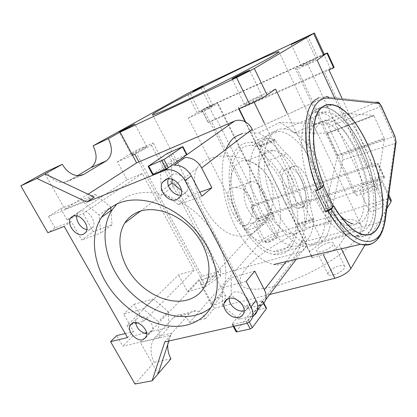 <?xml version="1.0" encoding="UTF-8"?>
<svg xmlns="http://www.w3.org/2000/svg" width="417" height="417" viewBox="0 0 417 417"><rect width="100%" height="100%" fill="white"/><g stroke="black" fill="none" stroke-linecap="round" stroke-linejoin="round"><path stroke-width="0.31" stroke-dasharray="2.08 1.56" d="M264.503 192.883C260.88 185.966 256.731 182.161 252.056 181.473C243.83 180.217 241.12 196.527 247.927 209.313C251.524 216.016 255.548 219.749 260 220.494C268.694 221.901 271.086 205.357 264.503 192.883M233.499 214.161C226.598 201.5 224.283 187.473 235.287 187.535C241.453 187.582 246.541 190.976 250.549 197.721C256.966 210.173 248.965 228.073 243.09 225.931C240.051 224.841 236.851 220.916 233.499 214.161M208.87 158.747C223.392 153.117 245.764 155.932 259.963 167.452C274.876 179.346 276.455 201.573 267.902 217.132C262.981 226.228 256.314 232.217 247.906 235.094C231.732 239.78 217.226 228.063 207.249 212.222C197.048 195.714 190.819 179.247 197.053 168.28C199.373 164.215 203.314 161.04 208.87 158.747M211.002 307.501C216.131 303.305 220.009 297.92 222.631 291.347C230.919 270.701 222.527 239.718 201.494 217.987C180.519 196.198 150.381 187.238 130.104 195.417C125.001 197.455 120.591 200.327 116.88 204.038M285.687 203.861L266.911 165.851L269.804 164.778C274.323 169.182 278.264 174.78 281.621 181.572C284.947 188.385 287.271 195.495 288.595 202.902L285.687 203.861L306.339 245.67C307.131 242.856 306.797 239.926 305.353 236.892L288.595 202.902M272.791 184.674C265.228 170.063 256.455 162.072 246.473 160.701C229.83 158.241 223.856 191.966 238.269 218.883C245.696 232.577 253.922 240.234 262.955 241.865C281.637 244.972 286.224 210.236 272.791 184.674M266.567 209.542C252.045 181.776 257.101 147.535 273.213 150.443C282.872 152.075 291.499 160.404 299.098 175.432C312.588 201.703 308.981 236.976 290.904 233.473C282.158 231.643 274.047 223.668 266.567 209.542M76.811 215.865L77.916 213.123L80.179 211.362C87.075 208.041 97.521 221.401 92.756 227.411L90.28 229.35L86.851 229.605M135.593 322.622L136.182 319.271L139.361 316.774C145.788 314.653 155.353 325.239 152.142 330.91L148.791 333.558L146.753 333.72M244.044 310.806C246.426 310.191 248.016 308.778 248.813 306.558C251.545 299.797 241.464 289.841 234.245 292.155C232.014 292.776 230.497 294.11 229.694 296.153L229.251 298.358M181.103 195.14L183.032 194.697L186.8 191.398C191.497 183.887 180.368 170.814 172.456 174.572L168.989 177.543L168.411 178.742M274.125 286.38C294.094 281.308 319.683 269.163 337.473 256.241C355.618 242.439 363.379 231.93 360.752 224.721C355.941 217.825 342.92 217.492 321.679 223.726C281.934 235.047 232.493 270.346 241.073 284.394C244.701 290.055 255.72 290.717 274.125 286.38M265.613 217.893C267.599 217.273 268.772 217.215 269.132 217.716C268.642 219.67 265.577 221.761 259.942 223.976C257.987 224.575 256.836 224.627 256.486 224.137C256.981 222.178 260.02 220.098 265.613 217.893M269.069 242.027C274.699 239.884 277.722 237.753 278.123 235.647C277.738 235.084 276.544 235.094 274.553 235.673C268.965 237.81 265.968 239.931 265.561 242.042C265.937 242.595 267.104 242.59 269.069 242.027M209.741 106.742L212.894 105.579C211.852 106.543 208.5 108.357 202.839 111.026L199.753 112.157C200.801 111.193 204.127 109.384 209.741 106.742M369.04 184.559C371.938 183.668 373.637 183.595 374.132 184.34C373.762 186.316 370.65 188.401 364.792 190.605C361.93 191.471 360.257 191.539 359.788 190.809C360.147 188.838 363.233 186.759 369.04 184.559M374.153 210.674C380.007 208.552 383.072 206.425 383.359 204.294C382.827 203.454 381.107 203.454 378.198 204.288C372.397 206.405 369.358 208.526 369.076 210.653C369.592 211.471 371.281 211.476 374.153 210.674M311.551 60.731L316.164 59.037C315.257 59.959 311.864 61.794 305.979 64.541L301.449 66.194C302.351 65.276 305.718 63.457 311.551 60.731M211.633 275.736C213.525 275.22 214.687 275.251 215.109 275.825C216.413 277.274 208.974 282.747 203.882 284.04C202.031 284.53 200.9 284.493 200.488 283.935C199.211 282.439 206.587 277.05 211.633 275.736M214.937 304.733C220.056 303.566 227.354 297.967 225.957 296.325C225.498 295.684 224.315 295.601 222.412 296.075C217.34 297.264 210.1 302.784 211.476 304.467C211.925 305.088 213.077 305.176 214.937 304.733M143.771 147.712L146.8 146.68C147.477 146.899 139.142 151.517 134.238 153.633L131.287 154.634C130.657 154.384 138.908 149.823 143.771 147.712M328.012 242.944C330.999 242.147 332.802 242.225 333.423 243.179C334.627 244.977 327.772 249.997 322.013 251.482C319.083 252.243 317.321 252.155 316.722 251.227C315.528 249.397 322.305 244.456 328.012 242.944M333.47 274.871C339.25 273.526 345.974 268.397 344.671 266.385C343.999 265.321 342.164 265.149 339.172 265.879C333.444 267.255 326.792 272.301 328.09 274.35C328.737 275.387 330.53 275.559 333.47 274.871M257.378 97.74C260.291 96.468 261.881 95.936 262.147 96.139C262.679 96.509 255.001 100.763 249.387 103.197C246.53 104.432 244.977 104.948 244.732 104.745C244.232 104.349 251.805 100.158 257.378 97.74M286.63 153.659C282.783 150.198 279.03 145.908 275.361 140.79L274.813 139.523L269.486 138.355C254.808 136.906 245.629 158.569 251.566 187.655C257.325 216.725 276.893 243.804 292.395 246.077C305.108 246.984 312.281 238.201 313.902 219.728L313.292 218.617L308.898 199.493C307.412 190.59 304.681 182.005 300.714 173.738C296.696 165.497 292.004 158.809 286.63 153.659L269.158 160.227L266.234 157.532L252.149 128.957M308.898 199.493L291.316 205.227C290.211 198.174 288.241 191.257 285.405 184.481C286.891 187.264 291.134 191.507 293.005 187.473C293.709 183.881 293.156 180.399 291.358 177.032C289.851 173.613 287.422 170.986 284.076 169.146C279.52 167.676 279.713 172.669 280.98 175.474C277.467 169.312 273.526 164.23 269.158 160.227M260.224 218.148L273.255 213.931L274.271 217.236L262.105 225.404L245.806 230.554L253.015 223.012C254.605 221.417 257.008 219.795 260.224 218.148L265.269 215.954L374.518 180.561L384.161 177.939L384.417 177.11C384.031 176.527 382.681 176.594 380.372 177.314L263.653 215.261C260.901 216.246 258.733 217.481 257.148 218.951L250.998 207.249L259.275 204.012L368.357 167.227L373.189 166.06L342.107 98.516M384.161 177.939L377.974 164.444L378.25 163.657C377.891 163.125 376.551 163.235 374.242 163.985L257.696 203.413C254.949 204.429 252.765 205.659 251.149 207.093L250.998 207.249M334.121 67.356L330.405 68.586L215.214 118.939L208.203 122.624L201.823 110.005L317.665 57.483L324.457 54.867M324.145 54.179L208.881 106.345L201.823 110.005M254.182 206.17L211.346 121.253L328.94 69.905M391.24 200.207C390.385 199.039 387.846 199.06 383.63 200.28L274.146 233.624C268.96 235.397 264.899 237.737 261.97 240.651L189.537 322.424C186.952 317.863 183.767 315.346 179.982 314.871C177.517 314.684 175.338 315.586 173.436 317.566L155.369 336.967C150.219 342.175 149.573 354.429 154.212 362.31L134.983 384.021M269.804 164.778L266.234 157.532L257.789 147.675L257.247 146.43L251.8 145.361C236.778 144.183 227.077 165.737 232.722 194.358C238.19 222.965 257.805 249.418 273.656 251.472C286.688 252.222 294.183 243.455 296.143 225.17L295.533 224.08L292.067 209.944L291.316 205.227M266.911 165.851L245.165 121.821M110.938 210.595L112.074 224.7L93.325 231.633L81.774 240.03L71.317 221.557L55.065 227.911L47.856 232.728M71.317 221.557L64.192 226.379M127.513 337.588L133.555 331.484L123.713 314.1L143.083 308.929L158.377 321.632L159.2 337.78L122.806 346.214L116.734 335.607M125.204 333.532L133.555 331.484M144.292 333.199L132.893 335.94L126.987 325.531L178.497 274.892L194.082 270.336L142.296 173.519L83.171 213.535L77.103 215.933M187.509 291.566L202.083 276.315L220.598 271.055L220.515 276.299L205.545 286.651L187.509 291.566L178.497 274.892M202.083 276.315L135.191 150.891L153.18 142.963L151.407 145.22L134.842 154.238M76.785 216.058L67.064 219.895L127.07 179.805L117.37 161.874L135.191 150.891M67.064 219.895L60.684 208.651L48.492 216.439L83.436 202.188L99.11 215.031L100.721 233.113L81.774 240.03M55.065 227.911L48.492 216.439M77.453 175.682L68.164 181.207L63.415 182.667C56.728 182.719 51.077 179.044 46.464 171.642M188.333 118.136L197.053 112.762L204.919 108.514L217.7 102.728L217.57 103.786L204.299 110.948L188.333 118.136L245.806 230.554M132.893 335.94L122.806 346.214M127.07 179.805L142.296 173.519M132.523 155.254L117.37 161.874M167.723 344.656C168.015 339.772 169.391 335.925 171.851 333.115L189.521 313.558C191.377 311.556 193.524 310.66 195.959 310.868C199.701 311.379 202.876 313.954 205.477 318.593L214.359 308.241L199.389 280.255L201.776 279.583L138.934 161.9M311.431 255.741L309.591 251.472L322.435 242.147L345.766 235.522L339.511 244.883C336.18 248.959 330.759 252.191 323.253 254.573L312.224 257.581M311.327 255.767L306.339 245.67L296.242 259.28M205.545 286.651L201.776 279.583L299.693 252.103C302.909 251.138 305.077 249.131 306.208 246.077M214.359 308.241L269.653 294.501M205.477 318.593L189.537 322.424M170.954 358.844L154.212 362.31M365.005 245.055L386.83 208.682M379.407 179.571L382.092 180.295L381.748 181.687L376.759 189.146L356.749 195.474L353.407 191.888L363.812 184.616L379.371 179.492M376.759 189.146L334.46 97.682M345.766 235.522L286.985 112.934M262.105 225.404L204.299 110.948M208.203 122.624L211.346 121.253M256.997 219.113L260.192 218.075M273.255 213.931L217.7 102.728M274.271 217.236L217.57 103.786M317.113 60.168L297.357 69.06L295.439 68.643L306.865 62.399L322.278 55.43M356.749 195.474L297.357 69.06M353.407 191.888L295.439 68.643M363.812 184.616L306.865 62.399M373.189 166.06L377.974 164.444M322.315 55.518L324.337 54.601M126.987 325.531L130.495 324.64M130.844 324.551L135.676 323.326M137.25 322.93L143.625 321.314L194.082 270.336M199.389 280.255L140.279 342.289L170.834 335.211L168.921 341.012M170.834 335.211L164.751 341.956M143.625 321.314L134.055 304.259L123.713 314.1M93.325 231.633L83.171 213.535M152.486 174.53L171.606 161.165L186.342 154.832L167.123 168.614M88.06 194.197L64.906 209.12L44.994 173.941M94.284 197.121L64.906 209.12M246.16 281.428L222.313 287.787L222.344 305.697L238.962 319.286L253.614 315.742M299.693 252.103L247.312 321.012L248.386 320.152L262.621 301.408L262.637 300.85L261.954 300.86L248.991 304.029L247.015 305.213L232.337 323.827L232.175 324.379L232.921 324.468L247.312 321.012L245.222 323.764M253.228 315.982L257.492 310.342M158.121 373.809L140.279 342.289M220.515 276.299L151.407 145.22M220.598 271.055L153.18 142.963M309.591 251.472L245.712 122.124M239.071 108.681L238.284 107.08L252.629 99.152L275.538 89.061M238.743 108.827L238.284 107.08M322.435 242.147L264.425 123.312M254.042 102.04L252.629 99.152M274.813 139.523L257.247 146.43M313.902 219.728L296.143 225.17M280.98 175.474L285.405 184.481M60.684 208.651L95.311 194.416L83.436 202.188M95.311 194.416L110.646 206.936L99.11 215.031M110.646 206.936L110.703 207.702M112.074 224.7L100.721 233.113M134.055 304.259L153.201 298.999L143.083 308.929M153.201 298.999L168.181 311.384L158.377 321.632M168.181 311.384L168.864 327.293L159.2 337.78M168.864 327.293L146.581 332.651M254.782 271.113L231.326 277.55L231.242 295.163L236.908 299.776M222.313 287.787L231.326 277.55M222.344 305.697L231.242 295.163M241.021 303.128L247.484 308.392L257.774 305.916M238.962 319.286L247.484 308.392M174.29 165.137L160.456 170.782L161.348 191.002L178.413 204.752L188.781 196.334L199.821 192.253M178.413 204.752L201.864 196.193M185.023 157.537L171.387 163.141L171.976 179.206M160.456 170.782L171.387 163.141M161.348 191.002L168.421 185.716M181.463 190.46L188.781 196.334M236.095 331.744L250.747 312.343L252.712 311.16L265.692 308.09L266.494 308.184M226.113 149.182C219.342 165.466 221.271 193.733 231.659 218.617C242.037 243.512 259.358 261.641 273.849 264.493C282.538 266.03 289.523 263.356 294.809 256.46C297.639 252.712 299.766 248.063 301.194 242.517L304.983 227.797L328.591 223.705L342.837 159.972L342.013 155.4L328.606 126.778C327.757 125.069 326.881 124.146 325.974 124.021L279.682 122.504L258.384 132.997C283.753 145.168 306.026 191.721 304.983 227.797M318.687 97.786L325.969 96.765L246.942 132.919L242.59 133.357M370.817 229.621C379.017 215.876 376.697 185.956 366.611 159.018C356.556 132.069 339.276 109.671 325.046 107.565C321.179 107.033 317.764 108.034 314.804 110.562C304.78 118.892 303.336 147.555 313.037 177.856C322.664 208.166 341.33 233.103 355.263 236.361C361.956 237.878 367.142 235.631 370.817 229.621M268.272 134.618C271.399 132.1 274.949 131.001 278.91 131.308C293.115 132.549 309.659 152.054 318.64 176.089C327.653 200.118 328.523 227.046 319.537 239.52C315.565 244.915 310.3 247.067 303.732 245.978C289.836 243.58 272.265 222.047 263.883 195.38C255.423 168.723 257.904 142.807 268.272 134.618M290.508 247.849C300.209 235.433 299.99 208.985 291.17 185.56C282.387 162.119 265.582 143.365 250.82 142.531C246.702 142.333 242.986 143.516 239.671 146.07C228.693 154.399 225.519 179.878 233.661 205.784C241.719 231.706 259.447 252.415 273.865 254.495C280.677 255.439 286.224 253.223 290.508 247.849M325.224 238.164C334.106 225.607 333.094 198.466 324.004 174.212C314.944 149.953 298.374 130.213 284.212 128.884C280.271 128.556 276.747 129.645 273.641 132.158C263.346 140.347 260.979 166.466 269.544 193.399C278.024 220.343 295.648 242.147 309.503 244.617C316.055 245.749 321.298 243.596 325.224 238.164M368.941 225.628C386.397 199.993 354.695 114.612 326.527 111.97C322.847 111.454 319.615 112.418 316.826 114.857C307.558 122.786 306.354 149.536 315.408 177.606C324.39 205.69 341.695 228.766 354.643 231.753C360.768 233.124 365.532 231.081 368.941 225.628M303.305 206.3C311.046 198.409 300.297 168.317 289.586 167.889L287.256 168.124L285.259 169.38C276.872 176.031 287.501 207.614 298.343 208.182C300.329 208.458 301.981 207.833 303.305 206.3M290.785 167.384L292.755 166.133L295.064 165.909C305.687 166.393 316.487 196.626 308.851 204.518C307.548 206.045 305.911 206.665 303.946 206.379C293.193 205.769 282.497 174.014 290.785 167.384M323.43 185.565C321.335 187.686 318.02 189.584 313.48 191.252L323.55 212.097L326.084 211.153L329.013 207.374L319.073 186.696L315.57 190.793M246.942 132.919L258.384 132.997M329.013 207.374L333.762 205.889M323.811 185.112L319.073 186.696M279.682 122.504C284.54 124.772 289.335 128.254 294.063 132.955L343.905 113.403C358.808 130.021 371.766 158.434 377.031 185.132L326.834 201.176C328.189 209.037 328.773 216.548 328.591 223.705M326.834 201.176L337.457 155.776L326.845 133.195L373.71 115.363L343.905 113.403M294.063 132.955L326.845 133.195L373.71 115.363L384.255 138.256L337.332 155.041M337.457 155.776L384.411 139.017L377.031 185.132M384.411 139.017L384.255 138.256M333.689 205.982L326.579 208.208C334.424 221.318 342.357 230.064 350.379 234.448L355.519 236.507C362.237 238.029 367.44 235.777 371.125 229.736C379.34 215.938 376.999 185.925 366.882 158.898C356.79 131.871 339.464 109.395 325.192 107.278L320.756 107.377L314.934 110.276C303.493 119.007 303.404 154.545 316.644 187.577L323.738 185.2M309.831 115.217C300.699 122.937 298.655 147.509 306.281 174.718C313.86 201.917 329.883 226.707 343.514 233.749C352.344 238.06 359.089 236.569 363.754 229.282C372.345 215.37 369.504 184.095 358.474 157.188C347.512 130.255 329.039 109.749 315.492 112.355L309.831 115.217M323.55 212.097L326.579 208.208L316.644 187.577L313.48 191.252M359.454 220.192C375.206 198.586 347.82 124.334 323.201 122.233C319.86 121.769 316.936 122.671 314.428 124.933C306.359 132.1 305.4 155.296 313.214 179.258C320.96 203.235 335.883 222.866 347.194 225.316C352.375 226.41 356.462 224.706 359.454 220.192M340.022 215.542C329.602 204.935 319.573 184.543 315.382 164.981C311.191 145.403 313.172 128.863 319.651 122.885C322.122 120.628 325.015 119.742 328.325 120.221C352.714 122.478 380.2 197.038 364.729 218.644C361.794 223.152 357.755 224.852 352.62 223.731L347.194 225.316M263.659 215.255L257.701 203.413M215.219 118.939L208.886 106.345M210.09 106.137L200.457 86.965M259.275 204.012L216.475 118.84M274.151 233.624L265.275 215.954M305.353 236.892L286.151 261.626M197.053 112.762L187.332 93.617M261.97 240.651L253.015 223.012M81.633 175.286L68.164 181.207M189.521 313.558L173.436 317.566M171.851 333.115L155.369 336.967M383.63 200.28L374.518 180.561M388.535 196.438L381.748 181.687M368.357 167.227L324.264 71.766M317.665 57.483L307.699 35.904M341.387 248.772L339.511 244.883M330.405 68.586L323.842 54.314M208.38 122.504L202.005 109.89M384.239 177.824L378.057 164.334M380.372 177.314L374.242 163.985M257.148 218.951L251.149 207.093M275.361 140.79L257.789 147.675M274.944 139.945L257.378 146.852M313.683 219.42L295.919 224.872M313.292 218.617L295.533 224.08M171.606 161.165L167.488 153.3M173.738 160.039L169.625 152.174M186.342 154.832L182.208 146.847M152.799 174.233L148.447 166.044M246.296 321.418L247.192 323.123M248.386 320.152L249.293 321.872M262.621 301.408L263.607 303.315M261.954 300.86L265.692 308.09M248.991 304.029L252.712 311.16M247.015 305.213L250.747 312.343M232.337 323.827L236.262 331.218M232.921 324.468L233.906 326.318M301.194 242.517L383.88 221.333C383.035 227.38 381.472 232.405 379.204 236.413L375.18 241.485M342.837 159.972L394.852 143.5L383.88 221.333L385.209 220.291M396.051 142.442L394.852 143.5C395.04 141.572 394.565 139.278 393.424 136.614L394.967 136.39M381.446 106.278L328.606 126.778M326.047 96.734L376.285 102.243L325.974 124.021M376.348 102.212L325.891 96.754L246.854 132.919M342.013 155.4L393.424 136.614L379.923 106.59C378.688 103.963 377.474 102.514 376.285 102.243L377.896 102.274M327.267 133.628L374.101 115.827M235.287 187.535L252.056 181.473M267.902 217.132L206.295 283.466M214.145 301.074L222.631 291.347M273.213 150.443L246.473 160.701M92.756 227.411L85.834 232.378M152.142 330.91L146.247 337.108M248.813 306.558L243.737 313.047M186.8 191.398L180.577 196.355M360.752 224.721L278.931 51.739M278.123 235.647L269.132 217.716M212.894 105.579L203.121 86.09M383.359 204.294L374.132 184.34M316.164 59.037L306.052 37.17M225.957 296.325L215.109 275.825M146.8 146.68L134.853 124.089M344.671 266.385L333.423 243.179M262.147 96.139L249.595 70.249M79.209 175.708L63.415 182.667M195.959 310.868L179.982 314.871M388.759 194.812L382.092 180.295M384.417 177.11L378.25 163.657M269.486 138.355L251.8 145.361M292.395 246.077L273.656 251.472M244.732 104.745L232.055 78.959M328.09 274.35L316.722 251.227M131.287 154.634L119.179 132.001M211.476 304.467L200.488 283.935M301.449 66.194L291.269 44.452M369.076 210.653L359.788 190.809M199.753 112.157L189.891 92.699M265.561 242.042L256.486 224.137M241.073 284.394L152.544 114.753M168.989 177.543L167.081 178.935M229.694 296.153L227.166 299.145M136.182 319.271L132.241 323.175M77.916 213.123L73.767 215.897M262.746 300.944L263.841 303.055M232.175 324.379L233.285 326.459M290.904 233.473L262.955 241.865M197.053 168.28L140.56 211.091M243.09 225.931L260 220.494M331.713 104.865L325.046 107.565M250.82 142.531L278.91 131.308M326.527 111.97L284.212 128.884M295.064 165.909L289.586 167.889M362.425 234.349L355.263 236.361M273.865 254.495L303.732 245.978M354.643 231.753L309.503 244.617M303.946 206.379L298.343 208.182M331.645 104.667L325.192 107.278M343.514 233.749L350.379 234.448M328.325 120.221L323.201 122.233M362.451 234.557L355.519 236.507M315.492 112.355L320.756 107.377"/><path stroke-width="0.63" d="M186.915 300.125C195.943 297.665 202.401 292.108 206.295 283.466C212.842 268.36 207.009 245.488 191.731 229.241C176.495 212.957 154.196 205.842 138.913 211.654C132.856 213.973 128.144 217.773 124.777 223.053C115.639 237.565 119.804 260.62 133.732 277.753C147.618 294.918 169.87 304.582 186.915 300.125M116.88 204.038L112.262 209.657C99.189 229.204 104.5 260.547 123.057 283.925C141.566 307.35 171.637 320.986 195.146 315.294C201.109 313.824 206.394 311.223 211.002 307.501M186.394 325.156C199.555 321.914 208.808 313.886 214.145 301.074C222.433 280.172 213.707 248.589 192.169 226.332C170.689 204.012 139.992 194.713 119.491 202.912C111.886 205.962 105.892 210.752 101.519 217.283C88.435 237.075 94.096 268.913 113.075 292.765C132.012 316.659 162.573 330.728 186.394 325.156M83.348 234.328L85.834 232.378C90.609 226.332 79.996 212.79 73.069 216.121L70.796 217.882C65.855 223.856 76.29 237.482 83.348 234.328M142.88 339.766L146.247 337.108C149.458 331.406 139.758 320.683 133.294 322.784L130.099 325.286C126.763 330.936 136.291 341.721 142.88 339.766M238.931 317.316C241.339 316.706 242.939 315.283 243.737 313.047C246.473 306.234 236.246 296.122 228.954 298.426C226.702 299.046 225.175 300.381 224.377 302.44C221.437 309.195 231.477 319.458 238.931 317.316M176.782 199.675L180.577 196.355C185.289 188.771 173.983 175.494 166.002 179.268L162.51 182.265C157.506 189.751 168.604 203.261 176.782 199.675M180.368 103.004C199.67 93.945 226.655 80.564 247.026 69.936C268.022 58.922 278.655 52.855 278.931 51.739C277.19 51.546 265.947 56.368 245.206 66.214C206.623 84.495 150.725 113.56 152.544 114.753C153.451 115.16 162.724 111.245 180.368 103.004M192.915 91.391L203.121 86.09L192.915 91.391M295.71 42.529L306.052 37.17L301.522 39.13L291.269 44.452L295.71 42.529M122.04 130.797L134.847 124.078L131.897 125.319L119.179 132.001L122.04 130.797M236.59 77.072C242.173 74.466 250.002 70.358 249.595 70.249L244.946 72.188C239.405 74.779 231.69 78.829 232.055 78.959L236.59 77.072M252.149 128.957C250.513 125.83 248.183 123.448 245.165 121.821C241.469 119.971 237.93 119.726 234.552 121.081L136.609 162.891L120.148 132.116L236.548 77.578L254.318 68.513L314.408 32.995L200.457 86.965L187.332 93.617L93.142 145.788C97.682 155.531 96.947 162.818 90.948 167.65L77.453 175.682M167.723 344.656C167.54 349.79 168.619 354.523 170.954 358.844L152.122 380.804L134.983 384.021L110.583 341.653L127.513 337.588L64.192 226.379L47.856 232.728L20.85 185.826L46.464 171.642L62.269 164.329L44.994 173.941L94.284 197.121L86.752 202.083L36.904 178.45L20.85 185.826M110.583 341.653L116.734 335.607L125.204 333.532M201.864 196.193L191.294 175.849C187.04 168.624 181.374 165.059 174.29 165.137L185.023 157.537C191.976 157.412 197.512 160.879 201.635 167.931L211.867 187.801L201.864 196.193M152.122 380.804L164.751 341.956L245.222 323.764C248.845 322.878 251.237 320.741 252.394 317.353C253.359 314.11 252.895 310.623 251.013 306.891L185.049 180.634C180.947 172.44 170.996 167.618 164.413 170.527L86.752 202.083M253.614 315.742L255.908 313.605L257.362 310.78C258.326 307.558 257.883 304.108 256.033 300.428L246.16 281.428L254.782 271.113L264.357 289.706C266.15 293.307 266.567 296.696 265.603 299.865C264.858 302.101 263.492 303.816 261.511 305.02L257.492 310.342M286.985 112.934L275.538 89.061L267.083 94.94C262.851 97.693 257.002 100.747 249.543 104.104L238.743 108.827L245.165 121.821M311.431 255.741L312.224 257.581L311.327 255.767M269.653 294.501L334.872 278.29C342.383 276.054 347.736 272.796 350.926 268.527L365.005 245.055M138.934 161.9L134.842 154.238L132.523 155.254M62.269 164.329C66.918 171.898 72.568 175.687 79.209 175.708L83.916 174.285L106.398 160.795C112.303 155.968 112.96 148.593 108.368 138.668L93.142 145.788M386.83 208.682L390.979 201.76L391.24 200.207M108.368 138.668L120.148 132.116M342.107 98.516L328.94 69.905L333.683 67.835L327.053 53.376L327.522 52.954L324.145 54.179M324.457 54.867L317.113 60.168L334.46 97.682M36.904 178.45L44.994 173.941M324.337 54.601L327.053 53.376M333.683 67.835L334.121 67.356M77.103 215.933L76.785 216.058M130.495 324.64L130.844 324.551M135.676 323.326L137.25 322.93M168.921 341.012L158.121 373.809M136.609 162.891L88.06 194.197M186.962 154.629L167.123 168.614L153.133 174.374L152.492 174.541L148.129 166.336L163.97 159.549L182.891 146.643L167.488 153.3L148.129 166.336M245.712 122.124L239.071 108.681M264.425 123.312L254.042 102.04M110.703 207.702L110.938 210.595M86.851 229.605C81.284 228.834 75.748 221.271 76.811 215.865M146.581 332.651L144.292 333.199M146.753 333.72C140.633 332.464 136.912 328.763 135.593 322.622M236.908 299.776L241.021 303.128M257.774 305.916L261.511 305.02M229.251 298.358C228.631 305.067 237.607 312.641 244.044 310.806M199.821 192.253L211.867 187.801M171.976 179.206L172.112 182.954L181.463 190.46M168.421 185.716L172.112 182.954M168.411 178.742C165.367 185.68 173.592 196.282 181.103 195.14M263.841 303.055L266.494 308.184L266.369 308.658L252.337 327.668L250.252 328.935L236.861 331.88L236.095 331.744M242.59 133.357L235.052 136.823C231.372 139.586 228.391 143.703 226.113 149.182M327.939 211.028L325.656 211.706L315.57 190.793L317.926 190.037L321.262 188.13L323.811 185.112C310.576 151.981 310.436 116.447 321.627 107.794C324.535 105.282 327.898 104.307 331.713 104.865C361.628 107.972 395.796 199.717 377.719 227.666C374.138 233.682 369.04 235.913 362.425 234.349C353.131 231.69 343.577 222.204 333.762 205.889L331.322 209.084L327.939 211.028C339.068 229.814 349.983 240.896 360.674 244.279L360.674 244.279C366.434 245.9 371.271 244.972 375.18 241.485M385.209 220.291L385.011 219.061C381.941 250.356 354.752 250.539 331.322 209.084M325.656 211.706L326.084 211.153C329.586 209.595 332.021 208 333.392 206.368L333.689 205.982C343.535 222.365 353.126 231.888 362.451 234.557C369.097 236.126 374.211 233.89 377.807 227.849C395.926 199.795 361.654 107.784 331.645 104.667C327.819 104.109 324.452 105.084 321.538 107.596C310.3 116.27 310.441 151.944 323.738 185.2L323.43 185.565L333.392 206.368M352.62 223.731C348.664 222.761 344.468 220.03 340.022 215.542M191.294 175.849L185.049 180.634M256.033 300.428L251.013 306.891M286.151 261.626L264.357 289.706M252.254 129.161L248.068 132.366M247.938 132.465L201.635 167.931M249.543 104.104L236.548 77.578M267.083 94.94L254.318 68.513M334.872 278.29L323.253 254.573M106.398 160.795L90.948 167.65M83.916 174.285L81.633 175.286M390.979 201.76L388.535 196.438M323.754 55.55L313.631 33.532M350.926 268.527L341.387 248.772M333.782 67.757L327.157 53.303M234.552 121.081L187.009 154.598M167.123 168.614L164.413 170.527M186.78 154.9L182.636 146.888M168.353 167.895L163.97 159.549M166.086 169.099L161.692 160.748M153.133 174.374L148.765 166.154M247.192 323.123L250.252 328.935M249.293 321.872L252.337 327.668M263.607 303.315L266.369 308.658M233.906 326.318L236.861 331.88M317.843 190.063C301.939 151.428 301.908 109.468 315.226 99.939L318.687 97.786M326.047 96.734C327.392 96.337 328.351 96.833 328.919 98.219L378.917 103.505C378.417 102.311 377.557 101.878 376.348 102.212M321.262 188.13C313.256 168.458 307.71 141.77 309.758 123.119C311.796 104.453 320.428 97.083 328.919 98.219M394.967 136.39L396.051 142.442M395.884 141.254L385.011 219.061M378.917 103.505C379.715 103.687 380.533 104.667 381.373 106.439L381.446 106.278C379.809 103.39 378.626 102.056 377.896 102.274M381.373 106.439L394.915 136.599M391.266 200.264L388.759 194.812M324.468 54.877L314.408 32.995M334.126 67.366L327.522 52.954M296.242 259.28L265.603 299.865M257.362 310.78L252.394 317.353M167.081 178.935L162.51 182.265M227.166 299.145L224.377 302.44M132.241 323.175L130.099 325.286M73.767 215.897L70.796 217.882M187.03 154.644L182.896 146.648M233.285 326.459L236.111 331.776M101.519 217.283L112.262 209.657M140.56 211.091L124.777 223.053M273.849 264.493L360.674 244.279L361.284 244.409C367.716 244.961 371.943 244.268 373.96 242.329C375.279 241.61 376.859 240.161 378.688 237.977C381.941 233.374 384.14 227.312 385.282 219.79L396.119 141.952L394.972 136.406L381.446 106.278"/></g></svg>
